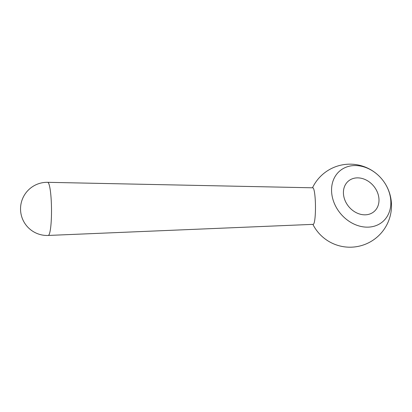 <?xml version="1.0" encoding="UTF-8"?>
<svg xmlns="http://www.w3.org/2000/svg" width="412" height="412" viewBox="0 0 412 412"><rect width="100%" height="100%" fill="white"/><g stroke="black" fill="none" stroke-linecap="round" stroke-linejoin="round"><path stroke-width="0.62" d="M331.629 192.188A33.223 26.909 50.3 0 0 363.286 226.868A33.223 26.909 50.3 0 0 390.787 200.51A33.223 26.909 50.3 0 0 359.125 165.83A33.223 26.909 50.3 0 0 331.629 192.188M47.663 182.32L312.837 187.805A18.272 2.457 89.4 0 1 315.195 198.862A18.272 2.457 89.4 0 1 313.223 224.349L48.23 235.448A26.564 3.569 -90.6 0 0 51.103 198.393A26.564 3.569 -90.6 0 0 47.663 182.32A26.579 26.579 0 0 0 20.6 210.702A26.579 26.579 0 0 0 48.23 235.448M378.952 198.842A19.936 16.145 50.3 0 0 367.329 180.662A19.936 16.145 50.3 0 0 348.47 181.017A19.936 16.145 50.3 0 0 343.459 193.851A19.936 16.145 50.3 0 0 355.087 212.036A19.936 16.145 50.3 0 0 373.947 211.68A19.936 16.145 50.3 0 0 378.952 198.842M312.878 224.36A41.53 41.53 0 0 0 391.4 202.858A41.53 41.53 0 0 0 312.492 187.8"/></g></svg>
